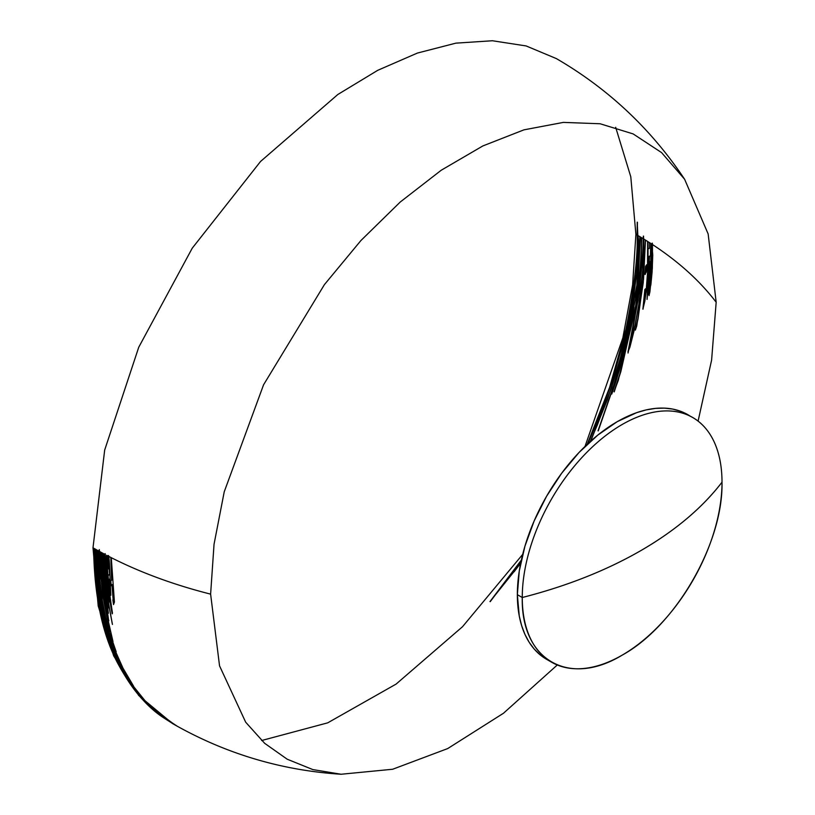 <?xml version="1.0" encoding="UTF-8"?>
<svg xmlns="http://www.w3.org/2000/svg" width="815" height="815" viewBox="0 0 815 815"><rect width="100%" height="100%" fill="white"/><g stroke="black" fill="none" stroke-linecap="round" stroke-linejoin="round"><path stroke-width="1.22" d="M108.273 556.156L108.568 555.606L108.853 556.451L108.273 556.156L108.853 556.451L109.454 563.746L110.83 595.286L108.252 577.458L108.13 575.563L109.801 574.381L108.772 560.771L108.11 568.941L107.814 566.639L108.273 556.156M105.023 554.455L105.909 558.255L108.996 601.236L108.64 602.815L107.162 595.643L112.429 624.443L106.368 591.12L104.259 554.047L104.626 563.389L105.023 554.455M99.002 551.195L99.287 549.605L99.552 551.49L99.002 551.195L99.552 551.49L102.058 586.179L104.891 606.35L113.01 641.639L109.801 633.286L116.199 651.806C110.636 638.44 106.266 623.312 103.077 606.401C99.888 589.194 98.279 570.653 98.248 550.777L99.033 570.184L99.002 551.195M624.096 345.866C635.506 291.902 640.152 255.146 638.033 235.586L637.34 235.178C638.593 251.713 634.854 283.111 626.134 329.382L609.977 387.064L587.625 443.951M520.714 563.043L514.122 571.784L520.856 562.35M521.213 560.659L490.192 601.684M634.966 280.401L631.431 309.639L625.095 340.589L620.623 358.009L607.42 399.595L590.61 441.21M643.432 247.597L642.954 270.549L640.152 296.904L635.17 325.368L631.065 340.864M643.595 236.187L643.3 238.734L643.921 239.111L643.3 238.734C643.738 246.273 641.965 266.872 637.992 300.511L628.039 353.017M652.214 248.728L652.764 254.942L652.112 271.833L650.879 284.751L649.667 289.58M652.397 243.237L649.066 295.58M722.009 482.185A141.239 81.551 120 0 0 622.14 424.523A141.239 81.551 120 0 0 522.262 597.507A390.843 225.653 0 0 0 640.814 550.624A390.843 225.653 0 0 0 722.009 482.185A141.239 81.551 -60 0 1 660.354 624.321A141.239 81.551 -60 0 1 551.511 662.167A141.239 81.551 -60 0 1 522.262 597.507A141.239 81.551 -60 0 1 583.917 455.361A141.239 81.551 -60 0 1 692.76 417.524A141.239 81.551 -60 0 1 722.009 482.185C702.265 507.888 675.197 530.708 640.814 550.624C606.309 570.48 566.792 586.107 522.262 597.507L517.352 594.665L522.262 597.507C520.887 659.926 568.768 687.565 622.14 655.168C675.503 625.94 723.384 543.014 722.009 482.185M690.254 416.18A141.239 81.551 120 0 0 687.84 414.682A141.239 81.551 120 0 0 578.996 452.529A141.239 81.551 120 0 0 517.352 594.665A141.239 81.551 120 0 0 546.6 659.325L540.019 654.74L534.182 649.015L529.139 642.22L524.952 634.406L521.651 625.665L519.267 616.059L517.352 594.665L519.267 571.06L524.952 546.142L534.182 520.877L546.6 496.233L561.739 473.148L578.996 452.529L597.741 435.149L617.22 421.681L636.709 412.645L646.214 409.904L655.443 408.397L664.296 408.121L672.711 409.079L680.576 411.28L692.76 417.524M646.692 264.753L646.193 272.098L645.001 274.411L645.592 266.373L646.692 264.753M175.683 725.35L172.495 723.526L138.744 695.521L113.652 655.81L98.208 605.932L92.992 547.792L93.613 548.149C94.296 595.704 102.272 633.958 117.533 662.921C131.297 688.471 146.588 706.717 163.418 717.658L173.473 724.087M587.197 444.348L609.6 387.471L625.889 329.474C634.131 288.204 637.88 256.735 637.147 235.066L635.894 234.343L632.623 284.802L622.864 337.838L585.007 446.447M522.68 554.394L462.513 626.725L396.121 684.08L327.712 722.844L261.635 740.519M590.203 441.587L597.364 424.972L610.089 391.353L620.429 357.887L628.467 324.329L633.204 296.915L635.374 275.613L627.907 321.518L622.212 346.029L614.082 374.574C608.581 392.443 601.439 411.779 592.658 432.592L587.584 443.992M520.642 563.369L489.988 601.572L521.335 560.099M520.968 561.79L513.929 571.672L520.816 562.523M698.088 421.111L711.607 360.087L716.171 302.253C700.116 281.124 678.895 261.89 652.499 244.551L652.357 268.227L649.901 291.882L649.056 295.407L648.801 293.889L651.908 244.164L650.879 243.502L650.778 261.167L647.059 299.411L649.26 256.216L650.462 255.849L650.665 243.359L649.27 242.463L649.219 248.585L648.057 248.443L647.935 270.091L646.804 286.921L644.859 301.01L642.892 309.18L644.838 289.519L643.952 302.294L646.254 289.692L647.538 272.577L647.589 241.393L645.511 240.099L643.229 282.774L636.739 326L635.374 330.126L637.799 318.95L643.351 279.137L645.286 239.956L643.718 238.999L643.606 260.382L640.142 297.231L633.999 331.033L629.954 347.007L627.978 351.927L637.799 300.399C641.731 267.605 643.504 247.006 643.106 238.622L641.619 237.715C641.568 261.411 639.418 285.617 635.16 310.342L618.3 380.32L614.021 391.76L620.643 371.559L635.71 305.472C639.459 282.336 641.354 259.71 641.395 237.583L640.081 236.798L638.053 279.637L635.598 298.891L619.349 370.285L598.037 430.778L613.715 385.373L623.159 351.581L636.872 285.118L639.857 236.666L637.839 235.474C639.683 257.489 635.038 294.246 623.903 345.743L611.576 387.818L590.783 441.058M111.074 557.592L111.074 557.582C140.995 572.721 174.176 584.905 210.616 594.135L219.541 665.845L245.672 722.192L264.661 743.311L287.175 759.193L312.807 769.574L341.118 774.25L392.677 769.248L447.69 748.577L503.466 713.257L557.287 664.989M111.961 584.518L113.468 604.078M615.671 127.303L630.79 176.794L635.894 234.343L637.147 235.066L637.228 222.159L637.839 235.474L643.106 238.622L643.402 236.075L643.718 238.999L651.908 244.164L652.204 243.125L652.499 244.551C678.895 261.89 700.116 281.124 716.171 302.253L708.154 233.966L684.62 179.269L661.566 152.588L633.143 133.915L600.115 123.758L563.389 122.393L523.943 129.85L482.867 145.936L441.261 170.213L400.247 202.018L360.953 240.496L324.431 284.598L263.571 384.792L224.227 491.812L214.039 544.277L210.616 594.135C174.176 584.905 140.995 572.721 111.074 557.582L108.66 556.339L110.83 557.45L111.604 579.923L110.606 580.759L111.176 585.425M108.426 560.374L109.607 574.269L107.926 575.451L109.271 589.072L110.728 595.093M108.66 556.339L108.375 555.494L108.069 556.034L106.887 555.423L108.069 556.034L107.906 566.955M106.887 555.423L106.643 555.29C106.673 576.297 108.527 595.816 112.195 613.858L112.256 613.063M107.651 599.32L108.802 602.937M105.39 554.628L105.115 553.609L104.829 554.343L103.505 553.63L104.065 553.925L106.174 591.007L112.154 623.149M107.702 606.513L108.171 607.868M106.796 607.674L108.324 612.982M106.113 604.486L105.848 602.682M103.505 553.63L99.359 551.378L100.581 552.05L103.179 593.32L105.991 610.262L108.843 620.796M111.431 638.491L112.816 641.537M103.505 611.973C99.552 593.157 97.556 572.619 97.515 550.359L98.055 550.655C98.085 570.531 99.695 589.082 102.884 606.289C106.062 623.19 110.443 638.328 116.005 651.694L114.834 648.271M119.52 661.047L121.323 664.714L119.866 661.485M101.019 609.681C97.24 591.15 95.324 570.958 95.284 549.106L95.824 549.402L99.807 600.36L110.789 643.035L121.15 666.568L133.273 685.853M164.263 717.974L162.552 716.691M341.118 774.25C282.52 770.511 227.589 754.333 176.325 725.707L175.154 725.044M174.909 724.902L162.654 716.864L147.046 703.284L133.436 687.269L120.213 665.967L109.23 640.509C100.011 614.867 95.284 584.355 95.049 548.964L92.992 547.792L104.677 450.053L138.744 347.231L192.238 248.188L260.566 161.452L337.838 94.489L377.763 70.304L417.402 53.067L455.891 43.144L492.403 40.75L526.144 45.946L556.39 58.609C608.479 88.896 651.226 129.116 684.62 179.269M99.186 550.176L98.809 551.072L93.847 548.281C93.939 575.961 96.924 600.808 102.792 622.833M107.142 631.431C99.899 607.725 96.201 580.433 96.058 549.544L97.27 550.227L100.805 598.261L103.841 614.53L111.696 642.444L115.964 653.671L124.878 672.558M98.289 550.797L98.809 551.072L98.584 559.212M100.816 552.183L101.916 552.784L102.904 578.518L107.122 613.43M102.16 552.916L103.261 553.507L104.147 577.784L107.05 606.136M104.3 554.068L104.829 554.343L104.524 558.265M652.499 259.343L652.428 249.604L652.153 248.127L651.847 250.185L649.657 290.211L651.664 275.022L652.499 259.343M650.859 243.471L650.655 255.961L649.453 256.328L647.65 295.101M649.657 262.094L650.441 261.574L649.035 279.616M650.248 261.462L649.463 261.982L648.475 285.556L650.248 261.462M645.368 288.846L643.025 309.17M647.782 241.515L647.426 279.148L646.122 292.351L644.074 302.1M646.886 264.865L645.796 266.485L645.195 274.523M645.48 240.068L643.544 279.25L638.002 319.062L635.853 328.659M642.76 270.437L643.229 247.485L639.449 290.14L630.851 341.251L634.977 325.246L638.909 303.893L642.76 270.437M641.588 237.695C641.548 259.822 639.653 282.459 635.904 305.584L620.836 371.671L614.225 391.872M640.05 236.778L637.065 285.23L623.353 351.693L613.919 385.485L598.23 430.901M638.247 279.749L640.284 236.91M630.005 323.545L633.938 307.041C628.65 337.542 621.254 366.536 611.759 394.053L620.694 363.724M633.744 306.929L620.5 363.612L611.566 393.93C621.061 366.424 628.457 337.42 633.744 306.929M637.422 222.271L637.34 235.178L638.033 235.586M177.12 726.155L158.956 713.981L147.372 703.528L140.251 695.745L126.722 677.153L114.63 653.936L109.424 640.621L99.002 598.74L96.201 574.707L95.477 549.218C95.518 571.07 97.433 591.262 101.223 609.793C104.982 627.927 110.076 643.901 116.494 657.705C128.913 683.153 143.073 701.868 158.966 713.838L168.359 720.796L151.07 707.053L165.323 718.738L177.507 726.369M174.655 724.759L152.089 708.612C137.175 696.142 124.043 677.326 112.694 652.153C106.877 638.665 102.293 623.21 98.921 605.81C95.538 588.114 93.837 568.931 93.806 548.261L94.041 548.393C94.133 576.073 97.117 600.92 102.985 622.945C108.752 644.145 116.209 661.933 125.327 676.318L149.206 705.872L175.235 725.095M103.709 612.085C107.631 630.484 112.939 646.641 119.611 660.558L114.324 648.76L123.014 668.198L133.629 686.24L121.364 666.721L110.983 643.157L100.001 600.472L96.252 549.656C96.404 580.545 100.092 607.847 107.336 631.543L115.761 654.628L125.327 673.21L118.318 658.826L111.93 642.668L104.035 614.632L101.009 598.373L97.708 550.471C97.749 572.731 99.746 593.269 103.709 612.085M99.501 561.769L99.929 580.667L102.221 600.115L105.807 618.208L109.944 631.91L103.189 596.977L99.501 561.769M99.308 561.657L102.996 596.865L109.74 631.798M101.019 552.295L103.474 592.413L107.315 613.542L103.108 578.63L102.354 553.018L103.953 585.537L107.254 606.248L104.34 577.906L103.699 553.752C103.729 573.067 105.288 591.14 108.375 607.98L106.816 600.003L108.364 613.277L105.991 602.479L108.711 620.724L103.383 593.432L101.019 552.295M105.42 559.966L105.369 578.243L108.049 597.68L105.42 559.966M105.227 559.854L107.855 597.568M108.456 585.476L112.46 613.175L108.252 585.853L106.836 555.402L108.456 585.476M110.28 583.01L110.056 578.884L108.69 580.3L110.382 590.722L110.28 583.01M109.862 578.772L110.188 590.61M111.278 557.694L114.416 602.02L113.55 604.587L112.857 599.972L113.631 598.098L112.164 584.63L111.207 585.751L110.799 580.871L111.798 580.036L111.278 557.694M546.6 659.325L551.511 662.167"/></g></svg>

